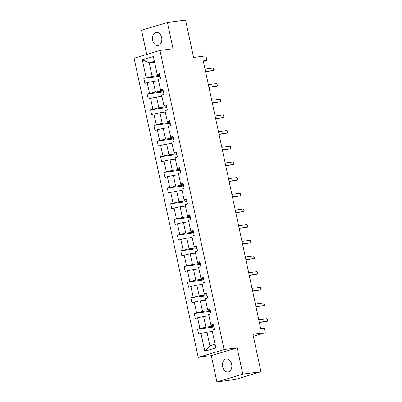 <?xml version="1.0" encoding="UTF-8"?>
<svg xmlns="http://www.w3.org/2000/svg" width="402" height="402" viewBox="0 0 402 402"><rect width="100%" height="100%" fill="white"/><g stroke="black" fill="none" stroke-linecap="round" stroke-linejoin="round"><path stroke-width="0.6" d="M231.637 364.096A6.598 4.643 -97.5 0 0 226.306 358.901A6.598 4.643 -97.5 0 0 222.688 366.795A6.598 4.643 -97.5 0 0 228.019 371.986A6.598 4.643 -97.5 0 0 231.637 364.096M161.639 37.587A6.598 4.643 -97.5 0 0 156.308 32.391A6.598 4.643 -97.5 0 0 152.69 40.28A6.598 4.643 -97.5 0 0 158.021 45.476A6.598 4.643 -97.5 0 0 161.639 37.587M237.155 347.836L211.286 355.629L216.919 381.9L242.788 374.106L237.155 347.836L224.085 349.544L159.966 50.461L173.036 48.748L167.408 22.477L141.539 30.271L146.72 54.451M167.408 22.477L185.563 20.1L193.578 57.471L205.924 55.858L206.904 60.426L203.271 60.903L260.672 328.64L264.3 328.168L265.28 332.735L252.933 334.353L260.948 371.729L235.075 379.523L216.919 381.9M242.788 374.106L260.948 371.729M211.286 355.629L198.211 357.343L134.097 58.255L159.966 50.461M212.316 331.474L206.97 332.173L209.879 345.735L204.794 351.237L200.985 333.459L198.643 334.162L197.563 329.137L213.854 327.007M206.97 332.173L200.985 333.459M224.085 349.544L198.211 357.343M208.96 315.801L203.608 316.5L205.894 327.148L197.563 329.137M199.905 328.434L197.623 317.786L195.282 318.49L194.206 313.465L210.492 311.334M205.598 300.128L200.251 300.827L202.533 311.475L194.206 313.465M196.548 312.761L194.261 302.113L191.92 302.817L190.844 297.797L207.136 295.661M202.236 284.455L196.89 285.154L199.176 295.807L190.844 297.797M193.186 297.088L190.905 286.44L188.563 287.144L187.483 282.124L203.774 279.988M198.879 268.782L193.533 269.481L195.814 280.134L187.483 282.124M189.824 281.415L187.543 270.767L185.201 271.471L184.126 266.451L200.417 264.315M195.518 253.109L190.171 253.808L192.452 264.461L184.126 266.451M186.468 265.742L184.181 255.094L181.84 255.798L180.764 250.778L197.055 248.642M192.161 237.436L186.809 238.14L189.096 248.788L180.764 250.778M183.106 250.069L180.825 239.421L178.483 240.13L177.403 235.105L193.694 232.969M188.799 221.763L183.453 222.467L185.734 233.115L177.403 235.105M179.749 234.396L177.463 223.748L175.121 224.457L174.046 219.432L190.337 217.301M185.438 206.09L180.091 206.794L182.372 217.442L174.046 219.432M176.388 218.728L174.106 208.075L171.76 208.784L170.684 203.759L186.975 201.628M182.081 190.417L176.729 191.121L179.016 201.769L170.684 203.759M173.026 203.055L170.744 192.402L168.403 193.111L167.327 188.086L183.613 185.955M178.719 174.749L173.373 175.448L175.654 186.096L167.327 188.086M169.669 187.382L167.383 176.729L165.041 177.438L163.966 172.413L180.257 170.282M175.357 159.076L170.011 159.775L172.292 170.423L163.966 172.413M166.307 171.709L164.026 161.061L161.684 161.765L160.604 156.74L176.895 154.609M172.001 143.403L166.649 144.102L168.935 154.75L160.604 156.74M162.946 156.036L160.664 145.388L158.323 146.092L157.247 141.067L173.533 138.936M168.639 127.73L163.292 128.429L165.574 139.077L157.247 141.067M159.589 140.363L157.303 129.715L154.961 130.419L153.886 125.399L170.177 123.263M165.277 112.057L159.931 112.756L162.217 123.409L153.886 125.399M156.227 124.69L153.946 114.042L151.604 114.746L150.524 109.726L166.815 107.59M161.921 96.385L156.574 97.083L158.855 107.736L150.524 109.726M152.866 109.017L150.584 98.369L148.243 99.073L147.167 94.053L163.458 91.917M158.559 80.712L153.212 81.41L155.494 92.063L147.167 94.053M149.509 93.344L147.222 82.696L144.881 83.4L143.805 78.38L160.096 76.244M154.574 62.124L149.227 62.828L152.137 76.39L143.805 78.38M146.147 77.671L142.338 59.893L153.383 56.561L157.197 74.345L159.539 73.636L160.614 78.661L158.272 79.37L160.554 90.018L162.895 89.309L163.976 94.334L161.634 95.038L163.915 105.691L166.257 104.982L167.332 110.007L164.991 110.711L167.272 121.364L169.619 120.655L170.694 125.68L168.353 126.384L170.634 137.037L172.976 136.328L174.056 141.353L171.709 142.057L173.996 152.705L176.337 152.001L177.413 157.026L175.071 157.73L177.352 168.378L179.694 167.674L180.774 172.699L178.433 173.403L180.714 184.051L183.056 183.347L184.131 188.372L181.789 189.076L184.076 199.724L186.417 199.02L187.493 204.04L185.151 204.749L187.432 215.397L189.774 214.693L190.855 219.713L188.513 220.422L190.794 231.07L193.136 230.366L194.211 235.386L191.87 236.095L194.156 246.743L196.498 246.034L197.573 251.059L195.231 251.768L197.513 262.416L199.854 261.707L200.935 266.732L198.593 267.441L200.874 278.089L203.216 277.38L204.291 282.405L201.95 283.108L204.231 293.761L206.578 293.053L207.653 298.078L205.311 298.781L207.593 309.434L209.934 308.726L211.015 313.751L208.668 314.454L210.955 325.102L213.296 324.399L214.372 329.424L212.03 330.127L215.844 347.911L204.794 351.237M210.955 325.102L211.065 325.59L213.482 325.273M213.668 326.133L205.894 327.148M203.608 316.5L197.623 317.786M207.593 309.434L207.708 309.917L210.125 309.6M210.306 310.46L202.533 311.475M200.251 300.827L194.261 302.113M204.231 293.761L204.347 294.244L206.764 293.927M206.945 294.787L199.176 295.807M196.89 285.154L190.905 286.44M200.874 278.089L200.99 278.571L203.402 278.254M203.588 279.114L195.814 280.134M193.533 269.481L187.543 270.767M197.513 262.416L197.628 262.898L200.045 262.586M200.226 263.441L192.452 264.461M190.171 253.808L184.181 255.094M194.156 246.743L194.266 247.23L196.684 246.913M196.869 247.768L189.096 248.788M186.809 238.14L180.825 239.421M190.794 231.07L190.91 231.557L193.322 231.24M193.508 232.095L185.734 233.115M183.453 222.467L177.463 223.748M187.432 215.397L187.548 215.884L189.965 215.567M190.146 216.422L182.372 217.442M180.091 206.794L174.106 208.075M184.076 199.724L184.186 200.211L186.603 199.894M186.789 200.754L179.016 201.769M176.729 191.121L170.744 192.402M180.714 184.051L180.83 184.538L183.242 184.222M183.428 185.081L175.654 186.096M173.373 175.448L167.383 176.729M177.352 168.378L177.468 168.865L179.885 168.549M180.066 169.408L172.292 170.423M170.011 159.775L164.026 161.061M173.996 152.705L174.106 153.192L176.523 152.876M176.709 153.735L168.935 154.75M166.649 144.102L160.664 145.388M170.634 137.037L170.749 137.519L173.167 137.203M173.347 138.062L165.574 139.077M163.292 128.429L157.303 129.715M167.272 121.364L167.388 121.846L169.805 121.53M169.986 122.389L162.217 123.409M159.931 112.756L153.946 114.042M163.915 105.691L164.031 106.173L166.443 105.857M166.629 106.716L158.855 107.736M156.574 97.083L150.584 98.369M160.554 90.018L160.669 90.5L163.086 90.184M163.267 91.043L155.494 92.063M153.212 81.41L147.222 82.696M157.197 74.345L157.308 74.832L159.725 74.516M203.397 61.486L206.904 60.426M253.355 336.328L265.28 332.735M209.879 345.735L215.045 344.177M159.911 75.37L152.137 76.39M154.393 61.27L149.227 62.828L142.338 59.893M205.603 71.777L213.889 70.395L205.543 71.486M213.351 67.883L214.145 69.677L213.889 70.395L213.351 67.883L205 68.978M208.965 87.45L217.246 86.068L208.899 87.159M216.708 83.556L217.507 85.35L217.246 86.068L216.708 83.556L208.362 84.651M212.321 103.123L220.608 101.741L212.261 102.832M220.07 99.229L220.653 100.018L220.608 101.741L220.07 99.229L211.723 100.319M215.683 118.796L223.969 117.414L215.623 118.505M223.432 114.902L224.226 116.696L223.969 117.414L223.432 114.902L215.08 115.992M219.045 134.469L227.326 133.087L218.979 134.178M226.788 130.575L227.587 132.364L227.326 133.087L226.788 130.575L218.442 131.665M222.401 150.142L230.688 148.755L222.341 149.851M230.15 146.248L230.733 147.031L230.688 148.755L230.15 146.248L221.803 147.338M225.763 165.815L234.049 164.428L225.698 165.523M233.507 161.921L234.09 162.704L234.049 164.428L233.507 161.921L225.16 163.011M229.12 181.483L237.406 180.101L229.06 181.196M236.868 177.589L237.667 179.382L237.406 180.101L236.868 177.589L228.522 178.684M232.482 197.156L240.768 195.774L232.421 196.869M240.23 193.261L241.024 195.055L240.768 195.774L240.23 193.261L231.884 194.357M235.843 212.829L244.13 211.447L235.778 212.542M243.587 208.934L244.17 209.723L244.13 211.447L243.587 208.934L235.24 210.03M239.2 228.502L247.486 227.12L239.14 228.215M246.949 224.607L247.748 226.401L247.486 227.12L246.949 224.607L238.602 225.703M242.562 244.175L250.848 242.793L242.501 243.883M250.31 240.28L251.104 242.074L250.848 242.793L250.31 240.28L241.959 241.376M245.923 259.848L254.205 258.466L245.858 259.556M253.667 255.953L254.466 257.747L254.205 258.466L253.667 255.953L245.32 257.049M249.28 275.521L257.566 274.139L249.22 275.229M257.029 271.626L257.612 272.415L257.566 274.139L257.029 271.626L248.682 272.717M252.642 291.194L260.928 289.812L252.582 290.902M260.39 287.299L261.184 289.093L260.928 289.812L260.39 287.299L252.039 288.39M256.004 306.867L264.285 305.485L255.938 306.575M263.747 302.972L264.546 304.761L264.285 305.485L263.747 302.972L255.401 304.063M259.36 322.54L267.647 321.158L259.3 322.248M267.109 318.645L267.692 319.429L267.647 321.158L267.109 318.645L258.762 319.736"/></g></svg>
